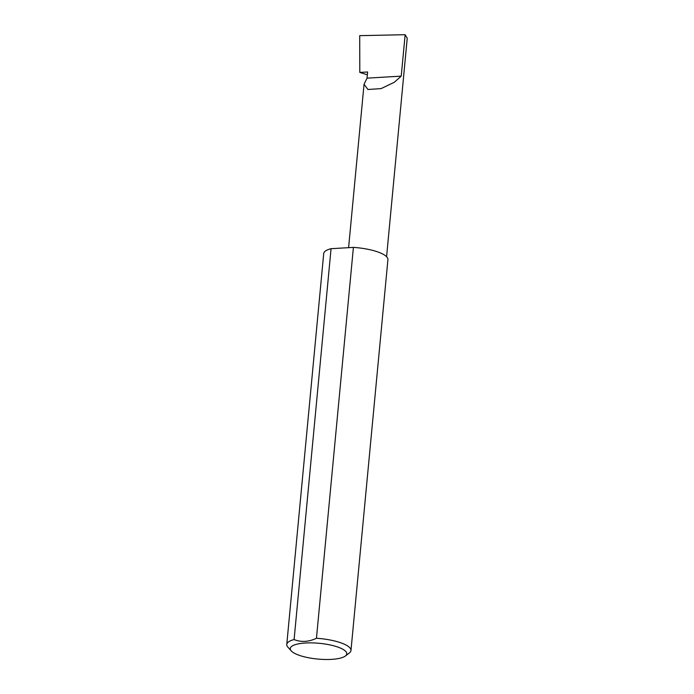 <?xml version="1.0" encoding="UTF-8"?>
<svg xmlns="http://www.w3.org/2000/svg" width="694" height="694" viewBox="0 0 694 694"><rect width="100%" height="100%" fill="white"/><g stroke="black" fill="none" stroke-linecap="round" stroke-linejoin="round"><path stroke-width="1.04" d="M367.039 78.144L364.046 84.252L367.933 89.491L381.11 88.606L394.287 82.282L401.227 76.132L367.039 78.144L367.62 71.976L359.813 72.436L359.709 35.654L405.149 34.7L407.231 38.222L386.584 256.693M343.608 649.714A28.376 7.92 -174.6 0 0 308.214 642.887A28.376 7.92 -174.6 0 0 291.272 650.92A28.376 7.92 -174.6 0 0 293.423 652.655A28.376 7.92 -174.6 0 0 320.732 659.3A28.376 7.92 -174.6 0 0 345.334 656.03A28.376 7.92 -174.6 0 0 343.608 649.714M291.272 650.92L287.906 647.181A32.245 8.996 5.4 0 1 286.769 644.448A32.245 8.996 5.4 0 1 294.1 639.573C301.239 642.384 308.691 641.95 316.455 638.263A32.245 8.996 5.4 0 1 347.382 645.81A32.245 8.996 5.4 0 1 350.973 650.521A32.245 8.996 5.4 0 1 349.342 652.993L345.334 656.03M316.455 638.263L353.402 247.385A32.245 8.996 5.4 0 1 384.329 254.932A32.245 8.996 5.4 0 1 387.92 259.634L350.973 650.521M367.352 74.787L359.813 72.436M405.149 34.7L401.227 76.132M294.1 639.573L331.055 248.695A32.245 8.996 5.4 0 0 323.716 253.57L286.769 644.448M353.402 247.385L331.055 248.695M364.046 84.252L348.596 247.663"/></g></svg>
